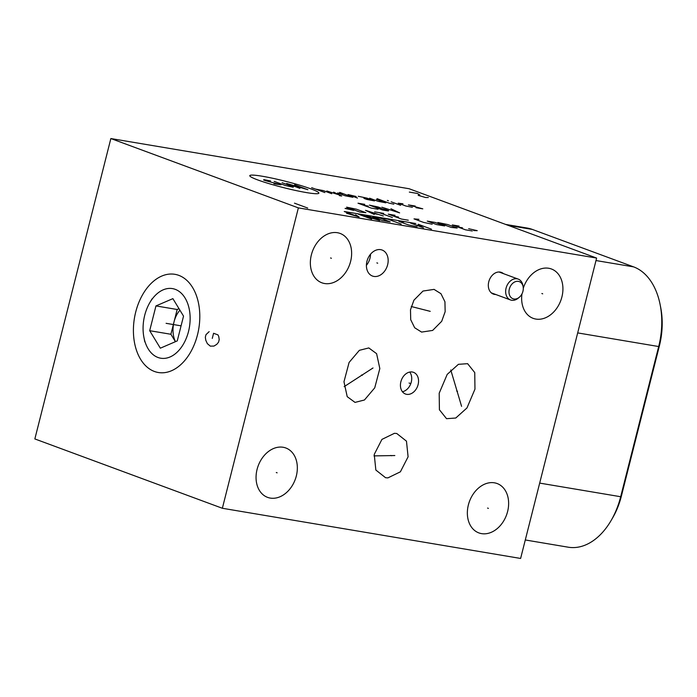 <?xml version="1.0" encoding="UTF-8"?>
<svg xmlns="http://www.w3.org/2000/svg" width="697" height="697" viewBox="0 0 697 697"><rect width="100%" height="100%" fill="white"/><g stroke="black" fill="none" stroke-linecap="round" stroke-linejoin="round"><path stroke-width="1.05" d="M596.623 258.064L520.615 558.454L222.36 508.27L298.368 207.889L596.623 258.064L409.104 188.73L110.858 138.546L34.85 438.936L222.36 508.27M523.281 288.218A26.32 19.743 -69.7 0 1 551.414 268.981A26.32 19.743 -69.7 0 1 561.904 296.966A26.32 19.743 -69.7 0 1 533.153 318.346A26.32 19.743 -69.7 0 1 521.975 293.873M468.375 504.924A26.32 19.743 -69.7 0 1 497.118 483.535A26.32 19.743 -69.7 0 1 507.608 511.528A26.32 19.743 -69.7 0 1 478.865 532.909A26.32 19.743 -69.7 0 1 468.375 504.924M257.08 469.377A26.32 19.743 -69.7 0 1 285.831 447.988A26.32 19.743 -69.7 0 1 296.321 475.973A26.32 19.743 -69.7 0 1 267.57 497.362A26.32 19.743 -69.7 0 1 257.08 469.377M495.759 294.5A11.561 8.669 -69.7 0 1 493.371 294.09A11.561 8.669 -69.7 0 1 488.763 281.797A11.561 8.669 -69.7 0 1 501.387 272.405A11.561 8.669 -69.7 0 1 503.469 273.651M400.88 381.721A11.561 8.669 -69.7 0 1 413.504 372.329A11.561 8.669 -69.7 0 1 418.104 384.622A11.561 8.669 -69.7 0 1 405.48 394.014A11.561 8.669 -69.7 0 1 400.88 381.721M366.944 261.305A13.87 10.403 -69.7 0 1 382.095 250.031A13.87 10.403 -69.7 0 1 387.628 264.782A13.87 10.403 -69.7 0 1 372.477 276.047A13.87 10.403 -69.7 0 1 366.944 261.305M396.759 433.49L406.473 441.166L408.093 456.805L400.392 471.817L387.907 477.889L385.572 477.715L375.849 470.039L374.237 454.409L381.93 439.398L394.424 433.316L396.759 433.49M368.791 347.934L376.598 353.658L379.83 368.565L374.725 387.863L364.435 400L355.017 402.396L347.211 396.663L343.978 381.764L349.084 362.457L359.373 350.321L368.791 347.934M413.94 300.172L423.001 291.041L434.057 289.386L440.966 293.707L444.939 301.775L445.156 311.69L441.698 321.3L432.645 330.43L421.589 332.086L414.68 327.764L410.707 319.696L410.489 309.782L413.94 300.172M446.542 418.679L439.406 409.758L439.197 393.204L447.195 374.402L458.408 364.322L467.617 363.677L474.753 372.599L474.962 389.144L466.964 407.954L455.751 418.026L446.542 418.679M311.376 254.814A26.32 19.743 -69.7 0 1 340.119 233.434A26.32 19.743 -69.7 0 1 350.608 261.419A26.32 19.743 -69.7 0 1 321.866 282.799A26.32 19.743 -69.7 0 1 311.376 254.814M525.285 539.966L568.247 547.197A66.685 43.658 -80.4 0 0 611.077 520.572L612.558 518.028A61.17 40.051 -80.4 0 0 621.367 496.151L659.371 345.965A61.17 40.051 -80.4 0 0 660.704 307.543L660.137 304.65A66.685 43.658 -80.4 0 0 633.599 266.873L532.342 229.426A66.685 43.658 -80.4 0 0 527.124 228.032L505.621 224.417M611.077 520.572A66.685 43.658 -80.4 0 0 620.678 496.726L658.682 346.54A66.685 43.658 -80.4 0 0 660.137 304.65M154.446 371.475A49.792 32.602 99.6 0 1 135.723 311.986A49.792 32.602 99.6 0 1 178.772 275.35A49.792 32.602 99.6 0 1 198.584 303.552A49.792 32.602 99.6 0 1 190.325 352.638A49.792 32.602 99.6 0 1 154.446 371.475M298.368 207.889L110.858 138.546M409.714 372.067A11.561 8.669 -69.7 0 1 411.274 382.087A11.561 8.669 110.3 0 1 402.439 391.74M370.516 254.222A13.87 10.403 -69.7 0 1 369.976 258.256A13.87 10.403 110.3 0 1 366.404 265.33M518.359 281.379A9.122 6.839 -69.7 0 1 523.151 286.868A9.122 6.839 -69.7 0 1 519.309 297.262A9.122 6.839 -69.7 0 1 513.907 298.987A9.122 6.839 110.3 0 1 509.333 289.037A9.122 6.839 110.3 0 1 518.359 281.379M491.289 292.845L510.509 299.954A11.117 8.338 110.3 0 1 506.292 287.382A11.117 8.338 110.3 0 1 517.078 278.8A11.117 8.338 -69.7 0 1 518.219 279.105A11.117 8.338 -69.7 0 1 522.916 285.491L523.151 286.868M519.309 297.262L518.237 298.159A11.117 8.338 -69.7 0 1 511.65 300.259A11.117 8.338 110.3 0 1 510.509 299.954M179.007 308.701L177.169 309.494L170.896 334.264L175.417 341.687M179.913 310.182A22.226 14.55 -80.4 0 0 174.032 321.883A22.226 14.55 -80.4 0 0 175.478 341.661M155.954 305.922L149.689 330.7L160.345 348.186L177.265 340.894L183.529 316.124L172.882 298.638L155.954 305.922L177.169 309.494M175.235 289.342A35.303 23.114 -80.4 0 0 149.794 302.69A35.303 23.114 -80.4 0 0 143.939 337.487A35.303 23.114 -80.4 0 0 157.992 357.483A35.303 23.114 99.6 0 0 188.504 331.511A35.303 23.114 99.6 0 0 175.235 289.342M149.689 330.7L170.896 334.264M331.406 258.273L330.57 257.96M542.702 293.82L541.865 293.507M488.414 508.383L487.578 508.069M277.118 472.827L276.282 472.522M409.914 383.324L409.069 383.019M377.704 263.196L376.868 262.882M391.583 455.76L390.747 455.446M394.824 455.542L373.984 455.89M362.327 375.317L361.482 375.003M373.008 367.981L344.135 386.661M428.246 310.888L427.392 310.574M430.223 311.35L411.239 306.506M457.502 391.331L456.657 391.017M461.588 406.36L450.785 369.994M167.123 323.495L166.095 323.321M209.161 331.633L205.972 334.682L205.327 337.261L205.781 340.241L207.331 343.63L210.311 346.139L213.953 346.078L216.811 344.318L218.562 342.149L219.215 339.578L218.762 336.59L217.987 334.9L213.57 333.271L212.271 338.42M310.897 188.878A35.634 3.319 14.2 0 0 262.229 176.236A35.634 3.319 14.2 0 0 257.768 179.939A35.634 3.319 14.2 0 0 306.436 192.581A35.634 3.319 14.2 0 0 310.897 188.878M270.567 180.95L263.945 179.643L263.562 179.957L265.452 180.662L280.969 184.792L273.965 183.808M282.119 182.701L293.472 186.901L293.088 187.214L285.517 185.559L274.165 181.368M299.902 188.364L286.667 183.468L307.856 189.697L294.622 184.81M324.898 192.564L311.664 187.676M331.72 193.714L323.208 190.569L315.445 189.07M339.413 195.648L341.687 196.023L333.628 192.128M326.806 190.987L339.674 195.055M343.473 193.783L337.601 192.991L345.163 195.787L352.926 197.286L339.692 192.389M356.158 196.493L348.012 194.55L357.474 198.044M369.785 199.168L363.912 198.366L366.753 199.42L374.516 200.91L366.953 198.114L358.241 196.275M369.602 198.183L378.114 201.328L385.877 202.827L376.424 199.333M377.182 198.697L389.475 203.245L393.831 204.16M400.644 205.31L391.191 201.816M388.351 200.762L387.41 200.414L388.351 200.762M402.936 203.794L398.196 203.184L405.759 205.981L412.389 207.288M415.987 207.697L422.8 208.847L408.425 204.901L415.238 206.051M364.819 204.352L358.005 203.202L371.24 208.098L378.053 209.248M368.216 206.068L363.677 205.301M380.527 208.325L385.824 209.605L388.665 210.651L388.281 210.964L382.601 210.015L369.366 205.118L378.07 206.965L380.91 208.011L380.527 208.325L375.979 207.567M381.86 207.218L399.642 212.881L390.947 208.751M348.613 208.508L345.067 208.42L353.649 210.372M359.835 212.054L365.899 212.69L356.446 209.196L346.601 207.157L359.835 212.054M383.315 216L365.533 210.337L374.228 214.467M371.954 213.326L378.018 214.345M392.402 217.534L379.168 212.637M374.62 211.871L383.716 213.395M395.077 215.312L388.255 214.162L401.489 219.058L408.311 220.208M398.475 217.028L393.927 216.262M418.932 219.328L414.009 218.875L423.462 222.378L432.175 224.216M436.714 224.608L444.669 225.941L435.216 222.448L427.261 221.106L436.714 224.608M451.107 227.405L457.171 228.041L447.718 224.547L437.873 222.509L451.107 227.405M459.079 226.081L452.266 224.931L465.5 229.827L472.313 230.977M462.477 227.797L457.938 227.03M473.707 230.576L477.245 230.663L468.663 228.712M346.592 213.273L359.138 217.002L344.24 211.496L415.821 223.537M355.601 214.789L359.138 217.002M366.352 215.547L379.586 220.444L358.397 214.206L371.632 219.102M382.244 220.505L390.189 221.846L380.736 218.353L372.782 217.011L382.244 220.505M401.176 224.077L387.933 219.18M383.394 218.414L392.481 219.947M403.842 221.855L398.919 221.411L408.372 224.904L417.076 226.752M423.515 227.832L410.28 222.935M418.235 224.277L431.469 229.174M415.952 225.035L423.907 226.377M294.491 203.167L307.725 208.063M409.348 192.102L417.303 193.444L419.838 194.977L418.174 195.369L425.571 197.504L428.333 197.521M181.072 325.847L166.609 323.408M621.367 496.151L620.678 496.726L539.678 483.099M659.371 345.965L658.682 346.54L577.682 332.905M633.599 266.873L595.996 260.547M532.342 229.426L508.174 225.366M499 271.996L518.219 279.105M143.939 337.487L144.81 341.87M149.794 302.69L152.051 298.839"/></g></svg>
